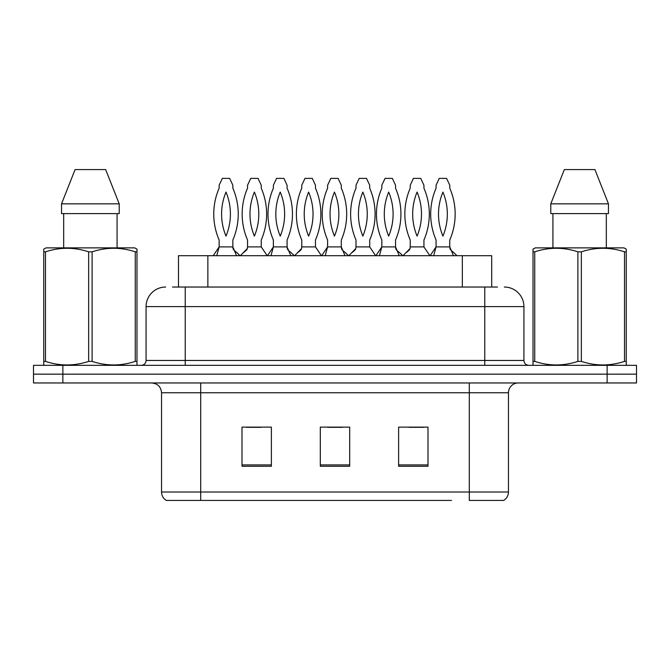 <?xml version="1.0" encoding="UTF-8"?>
<svg xmlns="http://www.w3.org/2000/svg" width="670" height="670" viewBox="0 0 670 670"><rect width="100%" height="100%" fill="white"/><g stroke="black" fill="none" stroke-linecap="round" stroke-linejoin="round"><path stroke-width="1" d="M178.488 287.036L178.488 255.706L491.705 255.706L491.705 287.036M508.463 492.015C508.346 495.666 506.746 498.472 503.664 500.431L469.302 500.431L469.302 492.015L508.463 492.015L508.463 392.754A9.79 9.79 0 0 1 518.253 382.964M451.488 500.431L166.336 500.431A9.79 9.79 0 0 1 161.537 492.015L161.537 392.754C160.959 386.808 157.693 383.55 151.747 382.964M636.5 382.964L636.5 374.153L33.5 374.153L33.5 382.964L62.863 382.964L62.863 374.153L33.5 374.153L33.5 365.343L62.863 365.343L62.863 374.153L636.5 374.153L636.5 382.964L62.863 382.964M427.996 466.27L427.996 427.117L398.625 427.117L398.625 466.27L427.996 466.27M271.375 466.27L271.375 427.117L242.004 427.117L242.004 466.27L271.375 466.27M349.681 466.27L349.681 427.117L320.319 427.117L320.319 466.27L349.681 466.27M246.409 427.309L261.091 427.309M409.102 427.309L423.783 427.309M327.756 427.309L342.437 427.309M172.952 287.036L497.492 287.036M172.508 287.036L185.23 287.036L185.23 306.609L146.077 306.609L146.077 360.452A4.891 4.891 0 0 1 141.177 365.343M165.649 287.036A19.581 19.581 0 0 0 146.077 306.609M504.351 287.036A19.581 19.581 0 0 1 523.923 306.609L523.923 360.452C524.191 363.4 525.824 365.024 528.823 365.343M636.5 374.153L636.5 365.343L62.863 365.343M240.044 255.706L236.686 252.448C234.224 250.597 233.034 249.315 233.11 248.612L232.85 246.903L236.552 255.706M213.211 255.706L219.14 246.903L219.14 240.011A65.099 65.099 0 0 1 219.14 188.169L219.14 185.23L222.34 178.379L229.651 178.379L232.85 185.23L232.85 188.169A65.099 65.099 0 0 1 232.85 240.011L232.85 246.903L219.14 246.903L216.737 255.706M225.999 236.116A57.268 57.268 0 0 1 225.999 192.064A57.268 57.268 0 0 1 225.999 236.116M240.337 255.706L247.272 248.612L247.54 246.903L261.241 246.903L261.241 240.011A65.099 65.099 0 0 0 261.241 188.169L261.241 185.23L258.05 178.379L250.739 178.379L247.54 185.23L247.54 188.169A65.099 65.099 0 0 0 247.54 240.011L247.54 246.903M267.179 255.706L261.241 246.903M254.391 192.064A57.268 57.268 0 0 0 254.391 236.116A57.268 57.268 0 0 0 254.391 192.064M294.281 255.706L290.922 252.448C288.452 250.597 287.262 249.315 287.346 248.612L287.078 246.903L290.78 255.706M267.439 255.706L273.377 246.903L273.377 240.011A65.099 65.099 0 0 1 273.377 188.169L273.377 185.23L276.568 178.379L283.887 178.379L287.078 185.23L287.078 188.169A65.099 65.099 0 0 1 287.078 240.011L287.078 246.903L273.377 246.903L270.965 255.706M280.228 236.116A57.268 57.268 0 0 1 280.228 192.064A57.268 57.268 0 0 1 280.228 236.116M348.509 255.706L345.151 252.448C342.688 250.597 341.491 249.315 341.574 248.612L341.306 246.903L345.017 255.706M321.667 255.706L327.605 246.903L327.605 240.011A65.099 65.099 0 0 1 327.605 188.169L327.605 185.23L330.804 178.379L338.116 178.379L341.306 185.23L341.306 188.169A65.099 65.099 0 0 1 341.306 240.011L341.306 246.903L327.605 246.903L325.201 255.706M334.456 236.116A57.268 57.268 0 0 1 334.456 192.064A57.268 57.268 0 0 1 334.456 236.116M402.737 255.706L399.379 252.448C396.916 250.597 395.727 249.315 395.803 248.612L395.543 246.903L399.245 255.706M375.904 255.706L381.833 246.903L381.833 240.011A65.099 65.099 0 0 1 381.833 188.169L381.833 185.23L385.032 178.379L392.344 178.379L395.543 185.23L395.543 188.169A65.099 65.099 0 0 1 395.543 240.011L395.543 246.903L381.833 246.903L379.429 255.706M388.692 236.116A57.268 57.268 0 0 1 388.692 192.064A57.268 57.268 0 0 1 388.692 236.116M456.974 255.706L453.615 252.448C451.144 250.597 449.955 249.315 450.039 248.612L449.771 246.903L453.473 255.706M430.132 255.706L436.069 246.903L436.069 240.011A65.099 65.099 0 0 1 436.069 188.169L436.069 185.23L439.26 178.379L446.58 178.379L449.771 185.23L449.771 188.169A65.099 65.099 0 0 1 449.771 240.011L449.771 246.903L436.069 246.903L433.657 255.706M442.92 236.116A57.268 57.268 0 0 1 442.92 192.064A57.268 57.268 0 0 1 442.92 236.116M294.574 255.706L301.508 248.612L301.768 246.903L315.478 246.903L315.478 240.011A65.099 65.099 0 0 0 315.478 188.169L315.478 185.23L312.279 178.379L304.967 178.379L301.768 185.23L301.768 188.169A65.099 65.099 0 0 0 301.768 240.011L301.768 246.903M321.407 255.706L315.478 246.903M308.627 192.064A57.268 57.268 0 0 0 308.627 236.116A57.268 57.268 0 0 0 308.627 192.064M348.802 255.706L355.736 248.612L356.005 246.903L369.706 246.903L369.706 240.011A65.099 65.099 0 0 0 369.706 188.169L369.706 185.23L366.507 178.379L359.195 178.379L356.005 185.23L356.005 188.169A65.099 65.099 0 0 0 356.005 240.011L356.005 246.903M375.644 255.706L369.706 246.903M362.855 192.064A57.268 57.268 0 0 0 362.855 236.116A57.268 57.268 0 0 0 362.855 192.064M403.03 255.706L409.965 248.612L410.233 246.903L423.934 246.903L423.934 240.011A65.099 65.099 0 0 0 423.934 188.169L423.934 185.23L420.743 178.379L413.423 178.379L410.233 185.23L410.233 188.169A65.099 65.099 0 0 0 410.233 240.011L410.233 246.903M429.872 255.706L423.934 246.903M417.083 192.064A57.268 57.268 0 0 0 417.083 236.116A57.268 57.268 0 0 0 417.083 192.064M136.379 365.343L136.99 364.991L136.99 361.39L135.265 361.39L135.265 251.836C120.935 247.096 106.547 247.096 92.108 251.836L88.641 251.836C74.32 247.096 59.932 247.096 45.485 251.836L43.751 251.836L43.751 249.14L46.021 247.875L43.751 249.14L43.751 362.621M92.108 251.836L92.108 361.39C106.43 366.13 120.818 366.13 135.265 361.39M92.108 361.39L88.641 361.39L88.641 251.836M45.485 251.836L45.485 361.39C59.814 366.13 74.194 366.13 88.641 361.39M45.485 361.39L43.751 361.39L43.751 364.991L44.362 365.343M136.99 362.621L136.99 249.14L134.729 247.875L136.99 249.14L136.99 251.836L135.265 251.836M134.729 247.875L46.021 247.875M63.675 213.613L63.675 247.875M117.074 247.875L117.074 213.613L117.074 247.875M105.659 169.569L119.21 203.831L119.21 213.613L61.54 213.613L61.54 203.831L75.09 169.569L61.54 203.831L119.21 203.831L105.659 169.569L75.09 169.569M625.638 365.343L626.249 364.991L626.249 361.39L624.515 361.39L624.515 251.836C610.186 247.096 595.806 247.096 581.359 251.836L577.892 251.836C563.57 247.096 549.182 247.096 534.735 251.836L533.01 251.836L533.01 249.14L535.271 247.875L533.01 249.14L533.01 362.621M581.359 251.836L581.359 361.39C595.68 366.13 610.069 366.13 624.515 361.39M581.359 361.39L577.892 361.39L577.892 251.836M534.735 251.836L534.735 361.39C549.065 366.13 563.453 366.13 577.892 361.39M534.735 361.39L533.01 361.39L533.01 364.991L533.621 365.343M626.249 362.621L626.249 249.14L623.979 247.875L626.249 249.14L626.249 251.836L624.515 251.836M623.979 247.875L535.271 247.875M552.926 213.613L552.926 247.875M606.325 247.875L606.325 213.613M608.461 213.613L608.461 203.831L608.461 213.613L550.79 213.613L550.79 203.831L564.341 169.569L550.79 203.831L608.461 203.831L594.91 169.569L564.341 169.569M594.91 169.569L608.461 203.831M207.859 287.036L207.859 255.706M462.342 287.036L462.342 255.706M469.302 382.964L469.302 392.754L161.537 392.754M508.463 392.754L469.302 392.754L469.302 492.015L200.698 492.015L200.698 500.431M161.537 492.015L200.698 492.015L200.698 382.964M607.137 382.964L607.137 365.343M349.681 464.913L320.319 464.913M271.375 464.913L242.004 464.913M427.996 464.913L398.625 464.913M185.23 365.343L185.23 360.452L523.923 360.452M146.077 360.452L185.23 360.452L185.23 306.609L484.77 306.609L484.77 365.343M523.923 306.609L484.77 306.609L484.77 287.036M243.696 252.448C246.166 250.597 247.356 249.315 247.272 248.612M297.932 252.448C300.394 250.597 301.584 249.315 301.508 248.612M352.16 252.448C354.623 250.597 355.82 249.315 355.736 248.612M406.389 252.448C408.859 250.597 410.048 249.315 409.965 248.612"/></g></svg>

